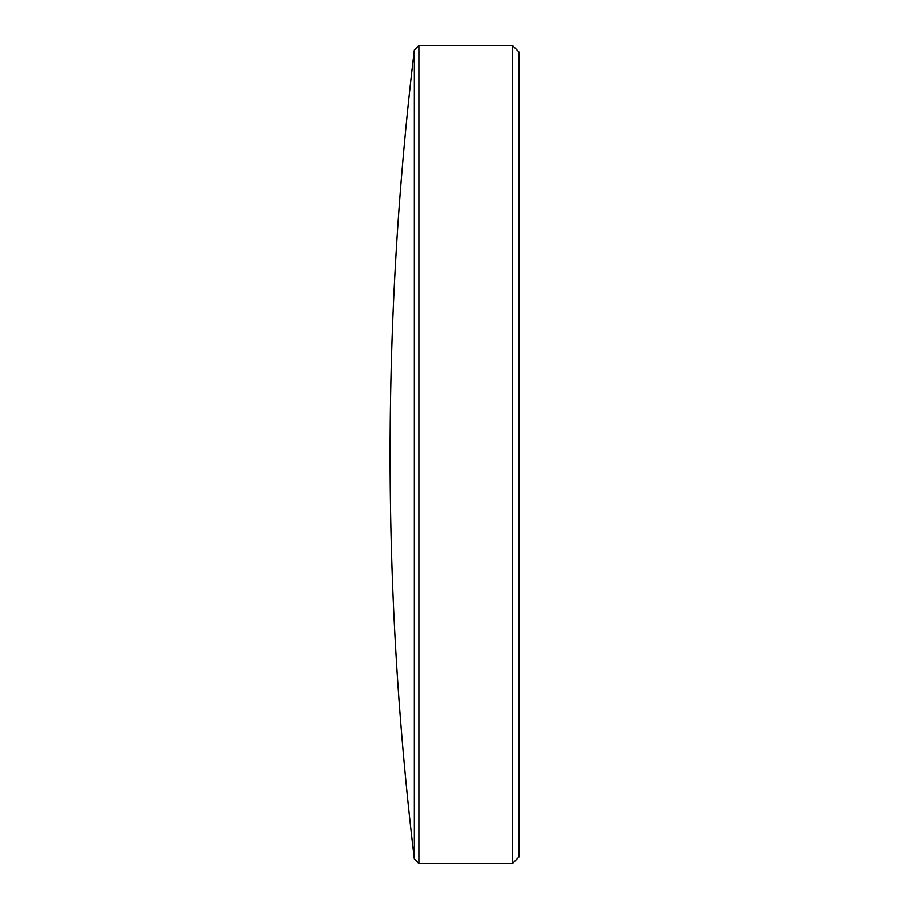 <?xml version="1.0" encoding="UTF-8"?>
<svg xmlns="http://www.w3.org/2000/svg" width="909" height="909" viewBox="0 0 909 909"><rect width="100%" height="100%" fill="white"/><g stroke="black" fill="none" stroke-linecap="round" stroke-linejoin="round"><path stroke-width="1.36" d="M512.471 45.45L518.914 51.893L518.914 857.107L512.471 863.55L512.471 45.45L418.867 45.45L418.867 863.55L414.311 858.994L414.311 50.006L418.867 45.45M512.471 863.55L418.867 863.55M414.311 50.006A3388.354 3388.354 0 0 0 414.311 858.994"/></g></svg>
